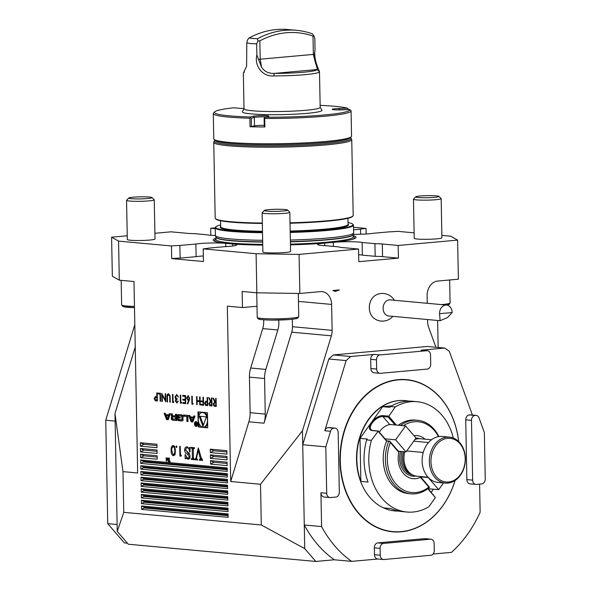 <?xml version="1.0" encoding="UTF-8"?>
<svg xmlns="http://www.w3.org/2000/svg" width="591" height="591" viewBox="0 0 591 591"><rect width="100%" height="100%" fill="white"/><g stroke="black" fill="none" stroke-linecap="round" stroke-linejoin="round"><path stroke-width="0.89" d="M211.829 398.002L211.984 406.047L209.827 405.744L208.771 403.609L210.522 401.592L208.593 397.706L209.155 397.758L211.083 401.644L211.452 401.673L211.379 397.965L211.829 398.002M210.071 401.585L210.699 401.577L208.793 397.721M203.415 397.233L203.57 405.278L201.117 405.049L201.095 404.222L203.105 404.407L203.053 401.932L201.051 401.747L201.036 400.927L203.038 401.112L202.964 397.189L203.415 397.233M193.139 403.498L192.858 404.296L191.927 404.207L191.772 396.162L192.223 396.206L192.363 403.424L193.139 403.498M185.559 395.593L185.714 403.638L182.863 403.372L182.848 402.552L185.242 402.767L185.197 400.292L182.804 400.077L182.782 399.25L185.182 399.472L185.123 396.376L182.722 396.155L182.708 395.327L185.559 395.593M176.812 402.205L178.297 401.104L176.835 403.025L175.32 400.801L175.882 399.198L174.988 397.004L176.687 394.574L178.416 397.1L176.694 395.394L175.438 396.982L177.027 398.822L177.041 399.649L175.771 400.846L177.056 402.19M177.115 403.018L175.32 400.801M178.408 397.063L177.728 395.889L176.569 395.386M170.311 402.19L169.905 396.273L168.708 394.625L167.46 395.904L167.526 401.969L167.076 401.924L166.98 397.063C166.847 395.106 167.349 394.027 168.487 393.82L170.09 395.66L170.311 402.22L169.853 402.183L169.72 396.288L168.479 394.64M160.449 393.288L160.604 401.333L160.146 401.289L160.013 394.071L158.07 393.894L158.056 393.067L160.449 393.288M197.955 411.853L198.244 426.946L207.714 427.818L207.426 412.725L197.955 411.853M118.562 241.106L119.308 280.178L112.342 276.263L111.596 237.183L118.562 241.106L171.456 245.959L171.7 258.599L203.43 261.517L203.186 248.87A18.469 1.64 -1.1 0 0 208.726 248.109L224.72 246.669A18.469 1.64 -1.1 0 0 236.725 244.903A18.469 1.64 -1.1 0 0 233.711 244.068L224.58 243.226A71.437 6.338 178.9 0 1 217.289 242.051A71.437 6.338 178.9 0 1 215.922 238.225M122.987 471.625L114.979 413.56L117.247 531.42L123.77 512.345L122.987 471.625L137.666 472.977L133.987 281.53L119.308 280.178M123.77 512.345L261.296 524.978L304.734 548.633L315.808 561.45L334.343 559.78A120.025 93.459 -84.8 0 1 304.276 524.985L304.734 548.633M203.186 248.87L256.088 253.731L256.841 292.811L242.155 291.459L242.465 307.549L227.321 306.16L230.689 481.517L260.513 484.258L261.296 524.978M191.824 458.83L192.393 458.055L192.215 448.983L191.026 447.387L194.409 447.697L194.424 448.318L193.789 448.259L193.279 449.079L193.456 458.158L194.638 459.702L191.262 459.392L191.248 458.779L193.855 458.675M193.789 448.259L194.417 448.185L193.789 448.259M181.371 455.218L181.031 456.186L179.9 456.082L179.716 446.353L180.262 446.404L180.432 455.136L181.371 455.218M173.133 445.496C174.677 446.286 175.394 448.052 175.268 450.793C175.505 453.578 174.855 455.218 173.326 455.727C171.759 454.944 171.021 453.179 171.124 450.416C170.917 447.631 171.582 445.991 173.133 445.496L172.927 445.496M169.602 461.312L170.112 461.734L168.908 461.623L169.395 461.29L169.336 458.018L169.602 461.312M228.074 513.889L141.537 505.948L141.604 509.398L228.141 517.339L228.074 513.889M227.188 467.917L140.658 459.975L140.724 463.425L227.254 471.367L227.188 467.917M227.299 473.664L140.769 465.723L140.835 469.165L227.365 477.114L227.299 473.664M227.409 479.412L140.88 471.47L140.946 474.913L227.476 482.862L227.409 479.412M227.52 485.159L140.983 477.218L141.05 480.66L227.587 488.609L227.52 485.159M227.631 490.907L141.094 482.958L141.16 486.408L227.698 494.357L227.631 490.907M227.742 496.654L141.205 488.705L141.271 492.155L227.808 500.104L227.742 496.654M227.853 502.402L141.315 494.453L141.382 497.903L227.919 505.844L227.853 502.402M227.963 508.149L141.426 500.2L141.493 503.65L228.03 511.592L227.963 508.149M227.077 462.169L210.492 460.648L210.559 464.098L227.143 465.619L227.077 462.169M157.132 455.75L140.547 454.228L140.614 457.678L157.199 459.2L157.132 455.75M157.021 450.002L140.436 448.48L140.503 451.93L157.088 453.452L157.021 450.002M226.966 456.429L210.381 454.9L210.448 458.35L227.033 459.872L226.966 456.429M226.855 450.682L210.27 449.153L210.337 452.603L226.922 454.124L226.855 450.682M156.911 444.255L140.326 442.733L140.392 446.183L156.977 447.705L156.911 444.255M195.156 459.141L196.153 457.663L198.295 447.904L201.524 458.764L202.558 460.433L199.374 460.138L199.359 459.525L200.489 459.163L198.17 450.349L196.5 458.32L197.63 459.983L194.927 459.732L194.919 459.118L197.054 458.971M199.913 459.576L201.605 459.059M168.391 457.929L168.369 461.571L167.334 458.49L166.426 461.394L166.049 457.715L166.522 460.382L167.349 457.833L168.228 460.544L168.391 457.929M176.99 446.789L176.495 447.55L175.97 446.693L176.465 445.924L176.99 446.789M187.842 458.623L189.275 456.577L187.443 454.117C185.906 453.777 184.968 452.507 184.628 450.312C184.724 447.993 185.515 446.848 186.992 446.862L189.031 448.281L189.97 447.291L190.058 451.908L189.667 451.871C189.379 449.426 188.492 447.963 187.007 447.483L185.389 449.744L189.312 453.533L190.036 455.897C189.97 458.114 189.231 459.222 187.827 459.237L186.002 457.84L185.175 458.838L185.094 454.523L187.842 458.623L189.866 458.461M186.623 446.862L186.992 446.862M166.544 419.573L168.176 419.721L170.4 413.789L169.225 413.685L168.775 414.889L165.761 414.609L165.258 413.323L164.084 413.212L166.544 419.573L168.236 419.558M171.951 419.861A8.547 5.312 -95.1 0 0 173.126 420.171L176.679 420.504L176.561 414.357L175.446 414.254L175.475 415.953L172.875 415.709A0.768 0.473 -95.1 0 1 172.38 414.904L172.358 413.973L171.25 413.87L171.264 414.808A1.204 0.746 -95.1 0 0 171.878 416.027A8.547 5.312 -95.1 0 0 172.594 416.271L172.609 416.426A8.547 5.312 -95.1 0 0 172.454 416.433A8.547 5.312 -95.1 0 0 171.885 416.537A1.204 0.746 -95.1 0 0 171.324 417.652L171.338 418.635A1.204 0.746 -95.1 0 0 171.951 419.861L172.853 419.78A8.547 5.312 -95.1 0 0 174.027 420.09L176.672 420.334M173.51 416.345L172.594 416.271M177.994 420.415A8.547 5.312 -95.1 0 0 179.169 420.733L181.297 420.925A8.547 5.312 -95.1 0 0 181.902 420.925A8.547 5.312 -95.1 0 0 182.464 420.822A1.204 0.746 -95.1 0 0 183.033 419.706L182.966 416.323A1.204 0.746 -95.1 0 0 182.353 415.096A8.547 5.312 -95.1 0 0 181.178 414.779L179.051 414.587A8.547 5.312 -95.1 0 0 178.445 414.587A8.547 5.312 -95.1 0 0 177.884 414.683A1.204 0.746 -95.1 0 0 177.322 415.798L177.359 417.8L180.203 418.066L180.189 417.187L178.452 417.024L178.445 416.529A0.768 0.473 -95.1 0 1 178.91 415.805L181.371 416.034A0.768 0.473 -95.1 0 1 181.865 416.84L181.902 418.982A0.768 0.473 -95.1 0 1 181.444 419.706L178.977 419.477A0.768 0.473 -95.1 0 1 178.512 418.901L177.374 418.797L177.381 419.189A1.204 0.746 -95.1 0 0 177.994 420.415L178.896 420.334A8.547 5.312 -95.1 0 0 180.07 420.652L182.198 420.844A8.547 5.312 -95.1 0 0 182.346 420.851M186.778 416.529L186.867 421.435L187.982 421.538L187.864 415.392L183.675 415.008L183.698 416.249L187.672 416.448L187.975 421.376M194.476 423.873A2.423 1.507 -95.1 0 0 196.205 426.429A2.423 1.507 -95.1 0 0 197.49 423.88A2.423 1.507 -95.1 0 0 195.769 421.597A2.423 1.507 -95.1 0 0 194.476 423.873M189.881 415.584L188.706 415.473L191.174 421.834L192.799 421.981L195.03 416.049L193.848 415.946L193.397 417.15L190.383 416.877L189.881 415.584M157.369 401.001L155.403 400.698L154.399 398.578L155.189 396.642L156.829 396.657L156.755 392.949L157.213 392.985L157.369 401.03L155.226 400.72L154.221 398.593L155.433 396.598M165.17 393.717L165.628 393.761L165.783 401.806L162.23 395.157L162.348 401.488L161.897 401.452L161.742 393.407L165.295 400.041L165.17 393.717M173.85 401.725L173.569 402.523L172.638 402.434L172.483 394.389L172.934 394.433L173.074 401.651L173.85 401.725M181.622 402.434L181.341 403.232L180.403 403.151L180.248 395.106L180.706 395.143L180.839 402.368L181.622 402.434M189.157 400.491L187.724 404.03L187.362 403.557L188.632 400.432L188.115 400.462L186.571 397.935L188.101 395.615L189.674 398.208L189.157 400.491M187.79 403.86L188.817 400.417L188.115 400.462L186.571 397.935M200.054 396.923L200.209 404.968L199.758 404.924L199.692 401.629L197.106 401.385L197.165 404.687L196.714 404.643L196.559 396.598L197.01 396.642L197.084 400.565L199.677 400.801L199.603 396.879L200.054 396.923M207.714 405.625L205.749 405.323L204.745 403.195L205.535 401.267L207.175 401.282L207.109 397.573L207.559 397.61L207.714 405.655L205.572 405.337L204.567 403.217L205.786 401.223M216.099 398.393L216.254 406.438L214.105 406.135L213.048 404L214.792 401.983L212.863 398.098L213.425 398.149L215.353 402.035L215.722 402.065L215.649 398.356L216.099 398.393M214.348 401.976L214.976 401.969L213.063 398.12M334.809 291.304A8.082 5.216 93.2 0 0 337.321 290.1M332.807 290.506L335.392 291.37L339.426 289.915L332.807 290.506M427.256 303.294L427.116 295.825A13.852 10.786 -84.8 0 1 437.658 281.057L458.38 279.196L457.626 240.116L450.66 236.201L441.861 235.395M210.817 235.277L210.684 228.259L215.257 227.845M114.979 413.56L135.25 346.976M111.596 237.183L127.242 235.779M154.894 233.282L171.05 231.827L186.911 233.29A18.469 1.64 -1.1 0 0 194.299 233.637L207.109 234.812A18.469 1.64 -1.1 0 0 215.42 235.514A69.132 6.132 178.9 0 1 215.405 235.381L215.257 227.794A69.132 6.132 -1.1 0 0 262.507 232.706M315.808 561.45L128.321 544.237L117.247 531.42M437.628 320.477L438.145 347.464M366.139 233.984L366.036 228.429L353.536 227.284M414.114 232.847L397.765 231.34A18.469 1.64 178.9 0 1 389.343 231.842L373.349 233.282A18.469 1.64 178.9 0 1 353.255 234.354M230.689 481.517L248.863 421.811L264.007 423.2A23.079 17.974 95.2 0 0 265.263 414.084L264.583 378.521A23.079 17.974 -84.8 0 1 265.839 369.412L277.844 329.985A18.469 14.376 95.2 0 0 278.649 320.063M264.007 423.2L291.71 332.179A13.852 10.786 95.2 0 0 292.464 326.712L292.323 319.251M256.996 306.241L242.465 307.549M248.863 421.811A23.079 17.974 95.2 0 0 250.126 412.695L249.439 377.132A23.079 17.974 -84.8 0 1 250.702 368.023L262.7 328.589A18.469 14.376 95.2 0 0 263.63 319.797M256.088 253.731L299.083 254.403L299.836 293.476L256.841 292.811M260.513 484.258L302.474 430.773L331.366 335.821A13.852 10.786 95.2 0 0 332.127 330.354L331.625 304.431A13.852 10.786 95.2 0 0 322.08 291.614A13.852 10.786 95.2 0 0 320.551 291.614L299.836 293.476M302.474 430.773L302.74 444.735L328.832 359.003A120.025 93.459 -84.8 0 1 333.398 354.932L350.699 356.521L374.229 354.401A4.617 3.598 95.2 0 0 370.712 359.321L370.889 368.518A4.617 3.598 95.2 0 0 374.066 372.788L379.836 373.32A4.617 3.598 95.2 0 0 380.345 373.32L427.19 369.094A4.617 3.598 95.2 0 0 430.706 364.174L430.529 354.984A4.617 3.598 95.2 0 0 427.352 350.707A4.617 3.598 95.2 0 0 426.835 350.707L379.998 354.925A4.617 3.598 95.2 0 0 376.482 359.853L376.659 369.043A4.617 3.598 95.2 0 0 379.836 373.32M427.352 350.707L421.582 350.182A4.617 3.598 95.2 0 0 421.073 350.175L444.595 348.062L427.286 346.466L333.398 354.932M435.899 347.264L428.571 327.067A13.852 10.786 -84.8 0 1 427.611 321.755L427.566 319.554M353.233 235.587A71.437 6.338 178.9 0 1 352.014 239.466A71.437 6.338 178.9 0 1 334.713 242.214A18.469 1.64 -1.1 0 1 362.113 242.487L362.357 255.135L375.167 256.309A18.469 1.64 -1.1 0 1 382.554 256.657L382.311 244.017L398.171 245.472L457.626 240.116M398.171 245.472L398.415 258.119L358.781 261.687L358.538 249.047L299.083 254.403M394.33 300.272A13.852 13.852 0 0 0 376.135 294.931A13.054 10.165 95.2 0 0 369.309 307.941A13.054 10.165 95.2 0 0 373.985 318.298A13.852 13.852 0 0 0 392.852 316.362M151.939 197.557L154.199 199.714A13.852 1.226 178.9 0 1 154.251 199.817L155.005 238.978A13.852 1.226 178.9 0 1 150.587 239.968A13.852 1.226 178.9 0 1 130.345 240.219A13.852 1.226 178.9 0 1 127.309 239.51L126.563 200.349A13.852 1.226 178.9 0 1 126.614 200.238L128.786 198A11.621 1.034 178.9 0 1 140.34 196.84A11.621 1.034 178.9 0 1 151.939 197.557A11.621 1.034 178.9 0 1 148.275 198.473A11.621 1.034 178.9 0 1 135.258 198.894A11.621 1.034 178.9 0 1 128.786 198M171.456 245.959A18.469 1.64 178.9 0 1 179.878 245.464L195.872 244.024A18.469 1.64 178.9 0 1 224.58 243.226M215.279 228.68L210.684 228.259M353.588 229.81L360.503 229.19A18.469 1.64 -1.1 0 1 366.036 228.429M438.84 196.367L441.1 198.524A13.852 1.226 178.9 0 1 441.159 198.635L441.913 237.789A13.852 1.226 178.9 0 1 432.664 239.126A13.852 1.226 178.9 0 1 417.253 239.03A13.852 1.226 178.9 0 1 414.446 238.542A13.852 1.226 178.9 0 1 414.217 238.321L413.464 199.167A13.852 1.226 178.9 0 1 413.515 199.056L415.695 196.81A11.621 1.034 178.9 0 1 427.249 195.651A11.621 1.034 178.9 0 1 438.84 196.367A11.621 1.034 178.9 0 1 428.844 197.675A11.621 1.034 178.9 0 1 415.835 197.084A11.621 1.034 178.9 0 1 415.695 196.81M362.113 242.487L374.923 243.669A18.469 1.64 -1.1 0 1 382.311 244.017M220.628 224.957A68.667 6.095 -1.1 0 0 215.974 226.781L215.523 227.247A69.132 6.132 -1.1 0 0 215.257 227.794M290.211 232.47A69.132 6.132 -1.1 0 0 353.492 225.141A69.132 6.132 -1.1 0 0 353.211 224.602L352.738 224.152A68.667 6.095 -1.1 0 0 348.018 222.511M262.655 240.293A69.132 6.132 178.9 0 1 230.564 238.919A69.132 6.132 178.9 0 1 215.427 235.528L215.885 237.117A68.704 6.095 178.9 0 0 230.933 240.485A68.704 6.095 178.9 0 0 262.685 241.852M353.492 225.141L353.64 232.728A69.132 6.132 178.9 0 1 353.625 232.876A69.132 6.132 178.9 0 1 290.358 240.057M287.507 210.004L289.767 212.162A13.852 1.226 178.9 0 1 289.819 212.265L290.573 251.426A13.852 1.226 178.9 0 1 281.323 252.763A13.852 1.226 178.9 0 1 265.92 252.667A13.852 1.226 178.9 0 1 262.877 251.958L262.131 212.797A13.852 1.226 178.9 0 1 262.182 212.686L264.354 210.448A11.621 1.034 178.9 0 1 271.047 209.473A11.621 1.034 178.9 0 1 287.507 210.004A11.621 1.034 178.9 0 1 275.953 211.349A11.621 1.034 178.9 0 1 264.354 210.448M290.447 244.859A71.437 6.338 178.9 0 0 323.307 243.241A18.469 1.64 178.9 0 0 317.714 244.526A18.469 1.64 178.9 0 0 326.084 245.738L338.887 246.912A18.469 1.64 178.9 0 0 342.677 247.585L358.538 249.047M262.751 245.102A71.437 6.338 178.9 0 1 233.711 244.068M215.974 226.781A68.667 6.095 -1.1 0 0 262.5 232.204M290.203 231.968A68.667 6.095 -1.1 0 0 352.738 224.152M215.013 140.274A68.349 6.065 -1.1 0 0 214.459 140.806L213.816 141.966A69.014 6.124 -1.1 0 0 213.735 142.283L215.19 218.138A69.014 6.124 -1.1 0 0 215.471 218.677L215.944 219.128A68.556 6.08 -1.1 0 0 262.33 223.457A63.71 5.651 -1.1 0 1 260.919 223.442M290.033 223.221A68.556 6.08 -1.1 0 0 352.48 216.505L352.93 216.04A69.014 6.124 -1.1 0 0 353.196 215.486L351.741 139.631A69.014 6.124 -1.1 0 0 351.638 139.321L350.951 138.183A68.349 6.065 -1.1 0 0 350.382 137.673M215.471 218.677A69.014 6.124 -1.1 0 0 262.323 223.036M290.026 222.807A69.014 6.124 -1.1 0 0 352.93 216.04M213.735 142.283A69.014 6.124 -1.1 0 0 282.853 147.078A69.014 6.124 -1.1 0 0 351.741 139.631M214.459 140.806A68.349 6.065 -1.1 0 0 282.83 145.874A68.349 6.065 -1.1 0 0 350.951 138.183M323.307 243.241L334.713 242.214M362.357 255.135A18.469 1.64 -1.1 0 0 358.648 254.669M375.167 256.309L374.923 243.669M382.554 256.657L398.415 258.119M171.7 258.599A18.469 1.64 178.9 0 1 180.122 258.104L196.116 256.664A18.469 1.64 178.9 0 1 203.326 255.955M196.116 256.664L195.872 244.024M180.122 258.104L179.878 245.464M360.599 234.25L360.503 229.19M325.811 446.848L302.74 444.735L304.276 524.985L321.585 526.574L320.935 492.754A4.617 3.598 95.2 0 0 324.119 497.024L329.889 497.556A4.617 3.598 95.2 0 0 330.399 497.556L335.799 497.068A4.617 3.598 95.2 0 0 339.315 492.148L338.17 432.383A4.617 3.598 95.2 0 0 334.986 428.106A4.617 3.598 95.2 0 0 334.476 428.106L333.819 428.165A4.617 3.598 95.2 0 0 330.554 431.267L325.811 446.848L326.705 493.286A4.617 3.598 95.2 0 0 329.889 497.556M257.004 306.589A18.469 14.376 95.2 0 0 256.575 306.278M228.104 515.684L144.211 507.987L141.604 509.398M144.211 507.987L144.197 507.189L141.537 505.948M227.225 469.712L143.325 462.007L140.724 463.425M143.325 462.007L143.31 461.216L140.658 459.975M227.336 475.46L143.436 467.754L140.835 469.165M143.436 467.754L143.421 466.964L140.769 465.723M227.446 481.207L143.547 473.502L140.946 474.913M143.547 473.502L143.532 472.704L140.88 471.47M227.557 486.954L143.657 479.249L141.05 480.66M143.657 479.249L143.643 478.451L140.983 477.218M227.668 492.702L143.768 484.997L141.16 486.408M143.768 484.997L143.753 484.199L141.094 482.958M227.771 498.449L143.879 490.744L141.271 492.155M143.879 490.744L143.864 489.946L141.205 488.705M227.882 504.197L143.99 496.492L141.382 497.903M143.99 496.492L143.975 495.694L141.315 494.453M227.993 509.937L144.101 502.239L141.493 503.65M144.101 502.239L144.086 501.441L141.426 500.2M227.107 463.47L213.949 462.265L210.559 464.098M213.949 462.265L210.492 460.648M157.154 457.05L143.997 455.838L140.614 457.678M143.997 455.838L140.547 454.228M157.043 451.302L143.894 450.091L140.503 451.93M143.894 450.091L140.436 448.48M226.996 457.722L213.839 456.518L210.448 458.35M213.839 456.518L210.381 454.9M226.885 451.975L213.728 450.77L210.337 452.603M213.728 450.77L210.27 449.153M156.933 445.555L143.783 444.343L140.392 446.183M143.783 444.343L140.326 442.733M202.55 460.101L199.374 460.138M201.176 459.975L201.162 459.488M201.716 459.414L202.292 459M201.472 458.572L200.393 458.668M201.428 458.402L200.349 458.498M199.248 450.253L198.17 450.349M197.623 459.65L194.927 459.732M196.729 459.569L196.722 459.096M196.655 459L195.318 459.126M196.574 457.626L196.153 457.663M170.105 461.512L168.908 461.623M174.389 455.262L173.872 454.686M171.671 450.364L171.124 450.416M173.444 446.456L173.857 445.799M174.375 446.382L173.133 446.493L171.855 448.044L171.671 450.468L173.289 454.73L175.254 454.56M173.289 454.73C174.456 454.25 174.936 452.92 174.722 450.748C174.847 448.606 174.323 447.188 173.133 446.493L174.773 446.331M174.803 454.59L173.569 454.701M176.975 446.604L175.97 446.693M181.105 455.971L179.9 456.082M189.009 458.889L188.559 458.579M186.586 457.781L186.002 457.84M185.596 458.801L185.175 458.838M190.021 456.511L189.275 456.577M189.704 454.183L186.822 451.96M185.434 450.239L184.628 450.312M187.155 447.446L187.598 447.01M189.984 448.192L189.031 448.281M190.051 451.842L189.667 451.871M194.631 459.377L191.262 459.392M193.058 459.229L193.05 458.742M193.449 457.966L192.393 458.055M193.279 448.887L192.215 448.983M194.018 448.82L193.914 448.126L192.112 448.288M193.914 448.126L191.683 448.067M193.486 447.904L191.041 448.008M134.822 324.887A131.571 102.442 95.2 0 0 134.748 324.939L105.752 420.223L107.739 523.663L124.346 542.885L127.397 543.166M105.752 420.223L115.127 421.08M107.739 523.663L117.114 524.52M472.637 480.136A4.617 3.598 95.2 0 0 475.821 484.406A4.617 3.598 95.2 0 0 476.331 484.406L481.731 483.918A4.617 3.598 95.2 0 0 485.248 478.998L484.354 432.568L479.035 417.889A4.617 3.598 95.2 0 0 476.176 415.392A4.617 3.598 95.2 0 0 475.666 415.392L475.001 415.451A4.617 3.598 95.2 0 0 471.492 420.371L472.637 480.136L466.868 479.604A4.617 3.598 95.2 0 0 470.052 483.881L475.821 484.406M430.765 555.289A4.617 3.598 95.2 0 0 434.282 550.369L434.149 543.476A4.617 3.598 95.2 0 0 430.965 539.199A4.617 3.598 95.2 0 0 430.455 539.199L383.618 543.417A4.617 3.598 95.2 0 0 380.102 548.345L380.235 555.237A4.617 3.598 95.2 0 0 383.411 559.507A4.617 3.598 95.2 0 0 383.921 559.514L430.765 555.289M476.176 415.392L470.406 414.86A4.617 3.598 95.2 0 0 469.897 414.86L469.239 414.919A4.617 3.598 95.2 0 0 465.723 419.839L466.868 479.604M430.965 539.199L425.202 538.667A4.617 3.598 95.2 0 0 424.685 538.667L377.848 542.893A4.617 3.598 95.2 0 0 374.332 547.813L374.465 554.705A4.617 3.598 95.2 0 0 377.642 558.983L383.411 559.507M334.986 428.106L329.217 427.581A4.617 3.598 95.2 0 0 328.707 427.581L328.049 427.64A4.617 3.598 95.2 0 0 324.784 430.736L346.134 360.591L328.832 359.003M479.589 484.118L480.128 512.294A120.025 93.459 -84.8 0 1 451.502 552.371L433.033 554.04M444.595 348.062A120.025 93.459 -84.8 0 1 449.3 351.298L472.423 415.045M346.134 360.591A120.025 93.459 -84.8 0 1 350.699 356.521M377.9 559.005L351.645 561.369L334.343 559.78M351.645 561.369A120.025 93.459 -84.8 0 1 321.585 526.574M455.122 480.439A76.402 59.492 -84.8 0 1 389.203 531.361A76.402 59.492 -84.8 0 1 340.002 461.098A76.402 59.492 -84.8 0 1 394.699 380.087A76.402 59.492 -84.8 0 1 458.69 441.536M244.024 108.729L242.399 111.655A39.819 3.531 -1.1 0 0 251.079 113.878A39.819 3.531 -1.1 0 0 296.335 114.107A39.819 3.531 -1.1 0 0 321.918 110.133L320.182 107.266M244.017 108.434A8.082 0.717 178.9 0 1 239.082 108.264L233.829 107.784A67.743 6.013 -1.1 0 0 214.688 111.832A67.743 6.013 -1.1 0 0 250.185 116.981L253.236 116.228A8.082 0.717 178.9 0 1 262.603 115.614A8.082 0.717 178.9 0 1 268.809 116.257A8.082 0.717 178.9 0 1 268.284 116.464L265.233 117.217A67.743 6.013 -1.1 0 0 349.857 109.594L341.554 109.867A8.082 0.717 178.9 0 1 332.29 109.394A8.082 0.717 178.9 0 1 339.116 108.493L347.419 108.219A67.743 6.013 -1.1 0 0 320.145 105.375M349.857 109.594L351.024 110.694A68.903 6.109 178.9 0 1 351.069 110.901A68.903 6.109 178.9 0 1 264.724 118.473L264.886 126.976A68.903 6.109 178.9 0 1 250.045 126.747L249.882 118.237A68.903 6.109 178.9 0 1 228.407 117.07A68.903 6.109 178.9 0 1 213.299 113.546A68.903 6.109 178.9 0 1 213.558 112.999L214.688 111.832M213.299 113.546L213.779 138.833A68.903 6.109 -1.1 0 0 214.068 139.373A68.903 6.109 -1.1 0 0 228.887 142.357A68.903 6.109 -1.1 0 0 302.614 142.985A68.903 6.109 -1.1 0 0 351.29 136.735A68.903 6.109 -1.1 0 0 351.556 136.189L351.069 110.901M347.419 108.219L348.631 109.631M351.29 136.735L350.168 137.902A67.743 6.013 178.9 0 1 302.304 144.041A67.743 6.013 178.9 0 1 229.81 143.421A67.743 6.013 178.9 0 1 215.235 140.488L214.068 139.373M347.759 109.66L339.315 109.741A6.922 0.613 -1.1 0 0 336.582 109.882M264.266 125.403A6.922 0.613 -1.1 0 0 254.499 125.905L250.045 126.747M266.105 117.003A6.922 0.613 -1.1 0 0 254.337 117.395L251.234 118.163L251.397 126.666M264.886 126.976L264.295 126.866L264.133 118.363L264.428 117.875L264.724 118.473M265.233 117.217L264.428 117.875M249.882 118.237L250.51 117.661L250.185 116.981M250.51 117.661L251.234 118.163M347.752 109.468L348.202 108.855M296.564 30.326L288.113 29.55A106.181 82.674 95.2 0 0 248.988 38.016L257.44 38.792A106.181 82.674 -84.8 0 1 296.564 30.326A106.181 82.674 -84.8 0 1 312.344 33.798L313.947 35.859L313.001 36.073A103.868 80.878 95.2 0 0 259.848 40.86L260.203 59.277L261.532 67.226C264.487 71.548 268.735 73.609 274.254 73.402A35.778 3.177 -1.1 0 0 317.138 69.539C317.448 69.236 316.85 66.842 315.343 62.38L314.427 54.313L315.04 49.644C313.289 60.607 320.004 71.88 319.487 71.799L317.138 69.539L274.254 73.402L273.84 75.914C262.803 77.022 254.027 66.029 256.878 54.882L261.532 67.226M313.001 36.073L313.356 54.49L315.343 62.38M257.44 38.792L258.045 40.897L256.671 43.778L251.086 43.645L246.794 42.87L247.526 39.929L248.988 38.016M259.848 40.86L258.045 40.897M246.794 42.87L246.61 66.17L243.352 73.114L244.246 72.183M243.352 73.114A38.083 3.376 178.9 0 1 243.485 72.885L244.386 71.962M256.671 43.778L256.878 54.882M243.344 73.173L244.024 108.818A38.083 3.376 178.9 0 0 252.379 110.768A38.083 3.376 178.9 0 0 294.746 111.034A38.083 3.376 178.9 0 0 320.182 107.355L319.487 71.799A38.083 3.376 178.9 0 1 273.84 75.914M315.04 49.644L314.826 38.57L313.947 35.859M289.819 212.265A13.852 1.226 178.9 0 1 275.997 213.757A13.852 1.226 178.9 0 1 262.131 212.797M154.251 199.817A13.852 1.226 178.9 0 1 149.833 200.807A13.852 1.226 178.9 0 1 134.888 201.317A13.852 1.226 178.9 0 1 126.563 200.349M441.159 198.635A13.852 1.226 178.9 0 1 428.578 200.098A13.852 1.226 178.9 0 1 413.693 199.381A13.852 1.226 178.9 0 1 413.464 199.167M440.11 320.699L388.679 315.978A8.082 6.294 -84.8 0 1 383.116 307.933A8.082 6.294 -84.8 0 1 389.262 299.888A8.082 6.294 -84.8 0 1 390.156 299.888L446.582 305.074A8.082 6.294 -84.8 0 1 452.152 312.55L439.541 313.681L440.11 320.699L447.505 317.574L452.152 312.55M439.541 313.681A8.082 6.294 -84.8 0 1 445.688 305.067A8.082 6.294 -84.8 0 1 446.582 305.074M431.075 463.558A21.926 17.073 95.2 0 0 458.217 477.218A21.926 17.073 95.2 0 0 454.989 439.756A21.926 17.073 95.2 0 0 431.075 463.558M429.458 463.669A23.079 17.974 -84.8 0 1 449.485 437.126A23.079 17.974 -84.8 0 1 465.272 461.756A23.079 17.974 -84.8 0 1 445.259 483.098A23.079 17.974 -84.8 0 1 429.458 463.669M449.485 437.126L442.267 436.468A23.079 17.974 95.2 0 0 422.247 463.004A23.079 17.974 95.2 0 0 438.049 482.433L445.259 483.098M404.828 451.805A18.809 14.649 95.2 0 0 412.141 474.691A18.809 14.649 95.2 0 0 416.891 476.206L428.069 477.233M431.511 439.763L420.334 438.736A18.809 14.649 95.2 0 0 415.384 439.357A18.809 14.649 95.2 0 0 414.912 439.534L415.384 439.357M413.737 441.174L428.549 442.533M423.252 452.47L406.756 450.955M399.043 451.273A21.631 16.844 95.2 0 0 398.179 458.668A21.631 16.844 95.2 0 0 421.25 476.856L420.689 477.646L428.859 487.095L429.435 487.139L428.992 487.811A36.93 28.76 -84.8 0 1 410.826 493.84A36.93 28.76 -84.8 0 1 388.752 441.241L386.573 441.041L389.617 441.026L390.333 442.511A35.549 27.681 95.2 0 0 395.926 483.948A35.549 27.681 95.2 0 0 428.859 487.095M425.069 439.172A21.631 16.844 95.2 0 0 414.01 435.678M438.433 436.638A35.549 27.681 95.2 0 0 403.343 425.705M428.32 477.506L421.191 476.944M443.516 482.936L438.699 489.68L428.253 477.594M395.039 424.944L388.257 417.083L382.916 416.596A9.234 4.632 -40.8 0 0 373.431 421.486A9.234 4.632 -40.8 0 0 370.963 429.591A9.234 4.632 -40.8 0 0 372.973 430.521L378.314 431.009L385.096 438.862L395.63 439.83L405.566 425.912L390.858 424.56A9.234 4.632 -40.8 0 0 379.341 432.206M395.63 439.83L406.069 451.916L416.012 437.99L405.566 425.912M388.752 441.241L389.609 441.041L398.423 451.214L398.504 451.96L398.999 451.265L406.069 451.916M398.423 451.214L398.999 451.265M398.504 451.96L390.333 442.511M420.947 477.284L429.435 487.139M438.699 489.68L428.172 488.713L435.404 497.585L427.781 488.757M400.528 425.446A36.93 28.76 -84.8 0 1 417.578 420.29A36.93 28.76 -84.8 0 1 438.877 436.564M385.096 438.862L386.736 440.76M417.578 420.29L415.414 420.09A36.93 28.76 95.2 0 0 398.364 425.247M386.573 441.041L377.981 431.12L372.212 430.588A9.929 4.979 139.2 0 1 371.355 422.535A9.929 4.979 139.2 0 1 382.902 415.621L388.671 416.153L396.369 425.062M395.246 406.94A55.399 43.136 -84.8 0 1 417.106 401.703L412.341 401.267A55.399 43.136 95.2 0 0 390.481 406.505L395.246 406.94L388.257 417.083M435.404 497.585L428.83 506.79A55.399 43.136 -84.8 0 1 406.97 512.035A55.399 43.136 -84.8 0 1 371.407 440.325L378.314 431.009M386.58 441.071A36.93 28.76 95.2 0 0 408.662 493.648L410.826 493.84M428.94 488.787A9.929 4.979 -40.8 0 0 428.778 489.001A9.929 4.979 -40.8 0 0 428.615 489.237M417.106 401.703A55.399 43.136 -84.8 0 1 453.341 438.042M390.481 406.505L389.89 407.339L382.68 406.674L360.03 438.389L367.24 439.054L366.642 439.889A55.399 43.136 95.2 0 0 368.067 482.049L360.857 481.384L360.03 438.389M382.68 406.674L391.574 405.877M408.721 401.126A55.399 43.136 95.2 0 0 405.13 400.602A55.399 43.136 95.2 0 0 365.024 425.446A55.399 43.136 95.2 0 0 360.857 481.384M371.407 440.325L366.642 439.889M398.622 511.067A55.399 43.136 -84.8 0 1 395.002 510.934A55.399 43.136 -84.8 0 1 383.758 507.898L390.969 508.555A55.399 43.136 95.2 0 0 402.212 511.599L406.97 512.035M433.292 489.185A55.399 43.136 -84.8 0 1 431.223 492.251M404.99 400.595A55.399 43.136 95.2 0 0 404.842 400.58A55.399 43.136 95.2 0 0 356.824 451.797A55.399 43.136 95.2 0 0 394.714 510.905A55.399 43.136 95.2 0 0 394.854 510.92M458.646 441.492A76.173 59.314 95.2 0 0 371.643 390.474A76.173 59.314 95.2 0 0 360.222 514.798A76.173 59.314 95.2 0 0 455.07 480.476M199.078 423.518L199.145 426.865L207.707 427.655M199.145 426.865L198.244 426.946M203.496 427.153A7.351 4.565 -95.1 0 0 207.382 419.425A7.351 4.565 -95.1 0 0 202.174 412.518A7.351 4.565 -95.1 0 0 198.244 419.418A7.351 4.565 -95.1 0 0 203.496 427.153L204.397 427.071A7.351 4.565 -95.1 0 0 207.64 424.139M207.485 416.071A7.351 4.565 -95.1 0 0 203.075 412.437L202.174 412.518M198.857 411.942L198.923 415.451M206.355 416.862L199.182 416.204L202.964 426.436L206.355 416.862M200.15 416.293L203.415 425.151M167.342 418.701L166.152 415.613L168.42 415.828L167.342 418.701L168.243 418.62L169.321 415.746L168.42 415.828M169.321 415.746L166.152 415.613M165.052 413.301L167.445 419.492M170.068 413.759L169.676 414.808L168.775 414.889M173.178 416.374A8.547 5.312 -95.1 0 0 172.786 416.456A1.204 0.746 -95.1 0 0 172.225 417.571L172.24 418.554A1.204 0.746 -95.1 0 0 172.853 419.78M172.151 413.951L172.166 414.727A1.204 0.746 -95.1 0 0 172.779 415.946A8.547 5.312 -95.1 0 0 173.495 416.19M176.347 414.335L176.377 415.872L175.475 415.953M175.497 417.098L172.897 416.862A0.768 0.473 -95.1 0 0 172.432 417.578L172.439 418.11A0.768 0.473 -95.1 0 0 172.934 418.923L176.443 419.078L176.399 417.017L175.497 417.098L175.542 419.159M176.399 417.017L173.798 416.781A0.768 0.473 -95.1 0 0 173.688 416.788M178.283 418.879L178.283 419.108A1.204 0.746 -95.1 0 0 178.896 420.334M181.548 419.691L182.338 419.625A0.768 0.473 -95.1 0 0 182.804 418.901L181.902 418.982M179.701 415.739A0.768 0.473 -95.1 0 1 179.812 415.724L182.272 415.953A0.768 0.473 -95.1 0 1 182.767 416.758L182.804 418.901M178.903 414.579A8.547 5.312 -95.1 0 0 178.785 414.601A1.204 0.746 -95.1 0 0 178.223 415.717L178.26 417.719L180.203 417.903M178.26 417.719L177.359 417.8M184.577 415.096L184.599 416.167L187.672 416.448M184.599 416.167L183.698 416.249M187.768 421.353L186.867 421.435M194.764 423.902A1.965 1.219 -95.1 0 0 196.16 425.963A1.965 1.219 -95.1 0 0 197.202 423.902A1.965 1.219 -95.1 0 0 195.813 422.055A1.965 1.219 -95.1 0 0 194.764 423.902M197.047 425.889L196.16 425.963A2.423 1.507 -95.1 0 0 196.648 426.274M196.234 421.671A2.423 1.507 -95.1 0 0 195.835 422.055M195.362 424.722L196.611 425.653L196.552 422.698L196.138 423.961L195.207 422.572L195.599 424.707M196.685 423.865L196.264 424.641L196.825 425.505M196.411 425.291L195.909 425.239L195.857 424.286L196.389 424.331L196.604 425.269M194.69 416.02L194.299 417.069L193.397 417.15M189.674 415.562L192.075 421.752L192.858 421.826M192.075 421.752L191.174 421.834M191.972 420.962L190.775 417.874L193.05 418.088L191.972 420.962L192.865 420.881L193.951 418.007L193.05 418.088M193.951 418.007L190.775 417.874M156.94 392.963L156.829 396.657M156.142 397.374L154.672 398.63L155.972 400.085L156.896 400.166L157.029 397.47L155.603 397.374M157.029 397.47L155.692 397.366M156.896 400.166L156.844 397.484M160.604 401.296L160.146 401.289M160.331 401.274L160.013 394.071M160.191 394.057L158.07 393.894M158.248 393.872L158.233 393.081M165.776 401.614L162.23 395.157M162.348 401.459L161.897 401.452M162.074 401.437L161.927 393.569M165.354 393.739L165.295 400.041M167.526 401.932L167.076 401.924M167.253 401.91L167.157 397.049C167.024 395.091 167.526 394.005 168.664 393.798M173.584 402.493L172.638 402.434M172.816 402.419L172.668 394.404M176.997 402.183L178.024 401.045M175.497 400.787L175.882 399.198M176.059 399.184L175.32 398.467M175.497 398.445L174.988 397.004M175.172 396.989L176.864 394.552M181.348 403.202L180.403 403.151M180.587 403.136L180.432 395.12M185.714 403.601L182.863 403.372M183.047 403.358L183.025 402.567M185.197 400.292L185.242 402.767M185.375 400.277L182.804 400.077M182.981 400.055L182.966 399.265M185.123 396.376L185.182 399.472M185.301 396.362L182.722 396.155M182.907 396.14L182.892 395.349M188.817 400.417L188.293 400.439M186.749 397.92L188.278 395.601M188.374 399.627L189.401 398.12L188.027 396.443M188.44 399.627L189.223 398.142L188.115 396.428M188.27 396.428L187.022 397.935L188.189 399.642M192.865 404.259L191.927 404.207M192.105 404.192L191.949 396.177M200.209 404.931L199.758 404.924M199.935 404.909L199.692 401.629M199.869 401.607L197.106 401.385M197.165 404.658L196.714 404.643M196.892 404.628L196.737 396.62M199.78 396.893L199.677 400.801M203.57 405.241L201.117 405.049M201.295 405.034L201.28 404.244M203.053 401.932L203.105 404.407M203.238 401.917L201.051 401.747M201.228 401.732L201.213 400.942M203.149 397.204L203.038 401.112M207.286 397.588L207.175 401.282M206.488 401.991L205.018 403.254L206.325 404.702L207.249 404.791L207.375 402.094L205.956 401.998M207.375 402.094L206.045 401.983M207.249 404.791L207.197 402.109M211.984 406.017L209.827 405.744M210.012 405.729L208.771 403.609M208.955 403.587L210.699 401.577M211.556 397.979L211.452 401.673M211.644 402.486L210.544 402.405L209.229 403.653L210.573 405.094L211.519 405.182L211.644 402.486L210.174 402.39M210.721 402.39L210.263 402.382M211.519 405.182L211.467 402.501M216.254 406.409L214.105 406.135M214.282 406.12L213.048 404M213.225 403.985L214.976 401.969M215.833 398.371L215.722 402.065M215.914 402.877L214.814 402.796L213.499 404.045L214.843 405.485L215.789 405.574L215.914 402.877L214.444 402.781M214.991 402.781L214.533 402.774M215.789 405.574L215.737 402.892M250.702 368.023L265.839 369.412M262.7 328.589L277.844 329.985M220.657 226.552A64.168 5.696 -1.1 0 0 262.493 231.775M290.196 231.569A64.168 5.696 -1.1 0 0 348.047 224.107M220.546 220.746L220.665 226.774A63.71 5.651 -1.1 0 0 262.485 231.273M290.181 231.066A63.71 5.651 -1.1 0 0 348.055 224.329L347.936 218.293M290.033 223.25A63.71 5.651 -1.1 0 0 307.704 222.541M291.71 332.179L331.366 335.821M298.462 301.388L331.625 304.431M292.464 326.712L332.127 330.354M324.688 245.671L324.636 243.182M333.361 246.403L333.287 242.399M225.814 246.61L225.747 243.389M232.714 246.004L232.677 244.024M218.086 242.229A69.834 6.198 178.9 0 1 215.944 239.274M353.255 236.636A69.834 6.198 178.9 0 1 351.224 239.673M262.736 244.386A68.667 6.095 178.9 0 1 231.007 243.019A68.667 6.095 178.9 0 1 215.944 239.51L215.959 239.614M353.248 236.976L353.255 236.873A68.667 6.095 178.9 0 1 290.432 244.149M262.692 242.081A68.667 6.095 178.9 0 1 230.963 240.722A68.667 6.095 178.9 0 1 215.9 237.213L215.944 239.51M353.255 236.873L353.211 234.575A68.667 6.095 178.9 0 1 290.388 241.852M353.211 234.575L353.226 234.479A68.704 6.095 178.9 0 1 290.388 241.616M250.126 412.695L265.263 414.084M249.439 377.132L264.583 378.521M144.197 507.189L228.089 514.894M143.31 461.216L227.21 468.914M143.421 466.964L227.321 474.662M143.532 472.704L227.432 480.409M143.643 478.451L227.542 486.157M143.753 484.199L227.646 491.904M143.864 489.946L227.757 497.652M143.975 495.694L227.867 503.399M144.086 501.441L227.978 509.147M175.268 450.697L174.722 450.748M189.246 453.954L187.443 454.117M475.666 415.392L469.897 414.86M475.001 415.451L469.239 414.919M471.492 420.371L465.723 419.839M430.455 539.199L424.685 538.667M383.618 543.417L377.848 542.893M380.102 548.345L374.332 547.813M380.235 555.237L374.465 554.705M326.705 493.286L320.935 492.754M334.476 428.106L328.707 427.581M333.819 428.165L328.049 427.64M330.554 431.267L324.784 430.736M376.482 359.853L370.712 359.321M379.998 354.925L374.229 354.401M376.659 369.043L370.889 368.518M426.835 350.707L421.073 350.175M339.315 109.911L339.116 108.493M254.499 125.905L254.337 117.395L253.236 116.228M314.427 54.313L258.245 59.373M296.438 317.47A19.392 1.721 178.9 0 1 278.043 320.071A19.392 1.721 178.9 0 1 259.56 318.18M257.211 317.374A20.774 1.839 -1.1 0 0 278.014 318.815A20.774 1.839 -1.1 0 0 298.75 316.577L297.827 318.069C296.985 318.305 298.558 318.638 288.6 319.598L272.17 320.115C256.464 319.738 259.035 318.859 257.971 318.704L257.211 317.374L256.738 292.796M134.489 307.63A19.392 1.721 178.9 0 1 123.992 305.732M121.17 280.348L121.643 304.926A20.774 1.839 -1.1 0 0 134.467 306.382M447.771 303.833A19.392 1.721 178.9 0 1 446.914 305.111M441.484 304.601A20.774 1.839 -1.1 0 0 450.091 302.939L449.374 304.299L446.988 305.126M403.638 451.694A18.033 14.044 95.2 0 0 410.597 473.819L412.141 474.691M403.513 451.679A18.003 14.021 95.2 0 0 411.233 474.174M402.072 451.546A18.003 14.021 95.2 0 0 401.156 458.424A18.003 14.021 95.2 0 0 412.644 474.965M415.924 439.187A18.003 14.021 95.2 0 0 415.141 439.209M400.587 451.413A19.163 14.923 95.2 0 0 399.693 458.453A19.163 14.923 95.2 0 0 415.938 476.073M419.374 438.692A19.163 14.923 95.2 0 0 416.012 437.99M382.902 415.621L382.916 416.596L389.809 424.567M372.212 430.588L372.973 430.521M172.24 418.554L171.338 418.635M172.225 417.571L171.324 417.652M172.786 416.456L171.885 416.537M172.779 415.946L171.878 416.027M172.166 414.727L171.264 414.808M174.027 420.09L173.126 420.171M173.798 416.781L172.897 416.862M178.283 419.108L177.381 419.189M182.767 416.758L181.865 416.84M182.272 415.953L181.371 416.034M179.812 415.724L178.91 415.805M178.223 415.717L177.322 415.798M178.785 414.601L177.884 414.683M182.198 420.844L181.297 420.925M180.07 420.652L179.169 420.733M196.604 425.527L195.924 425.586M353.226 234.479L353.625 232.876M200.135 459.576L201.937 459.414M298.307 293.454L298.75 316.577M121.643 304.926L123.024 306.566L134.489 307.638M449.648 279.979L450.091 302.939M173.739 416.781L172.838 416.862M182.397 419.625L181.496 419.706M179.753 415.724L178.851 415.805M196.692 421.981L195.813 422.055"/></g></svg>
